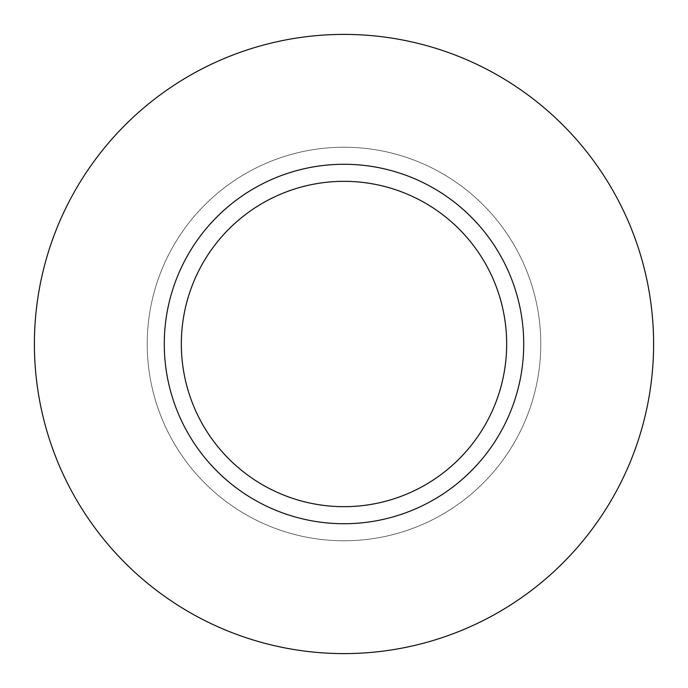 <?xml version="1.0" encoding="UTF-8"?>
<svg xmlns="http://www.w3.org/2000/svg" width="688" height="688" viewBox="0 0 688 688"><rect width="100%" height="100%" fill="white"/><g stroke="black" fill="none" stroke-linecap="round" stroke-linejoin="round"><path stroke-width="0.52" stroke-dasharray="3.44 2.58" d="M344 181.331A162.669 162.669 0 0 0 181.331 344A162.669 162.669 0 0 0 344 506.669A162.669 162.669 0 0 0 506.669 344A162.669 162.669 0 0 0 344 181.331M344 540.777A196.777 196.777 0 0 0 540.777 344A196.777 196.777 0 0 0 344 147.223A196.777 196.777 0 0 0 147.223 344A196.777 196.777 0 0 0 344 540.777A196.777 196.777 0 0 0 540.777 344A196.777 196.777 0 0 0 344 147.223A196.777 196.777 0 0 0 147.223 344A196.777 196.777 0 0 0 344 540.777M344 653.6A309.6 309.6 0 0 0 653.6 344A309.6 309.6 0 0 0 344 34.4A309.6 309.6 0 0 0 34.4 344A309.6 309.6 0 0 0 344 653.6M344 164.277A179.723 179.723 0 0 0 164.277 344A179.723 179.723 0 0 0 344 523.723A179.723 179.723 0 0 0 523.723 344A179.723 179.723 0 0 0 344 164.277"/><path stroke-width="1.03" d="M344 181.331A162.669 162.669 0 0 0 181.331 344A162.669 162.669 0 0 0 344 506.669A162.669 162.669 0 0 0 506.669 344A162.669 162.669 0 0 0 344 181.331M344 653.6A309.6 309.6 0 0 0 653.6 344A309.6 309.6 0 0 0 344 34.4A309.6 309.6 0 0 0 34.4 344A309.6 309.6 0 0 0 344 653.6M344 164.277A179.723 179.723 0 0 0 164.277 344A179.723 179.723 0 0 0 344 523.723A179.723 179.723 0 0 0 523.723 344A179.723 179.723 0 0 0 344 164.277"/></g></svg>
